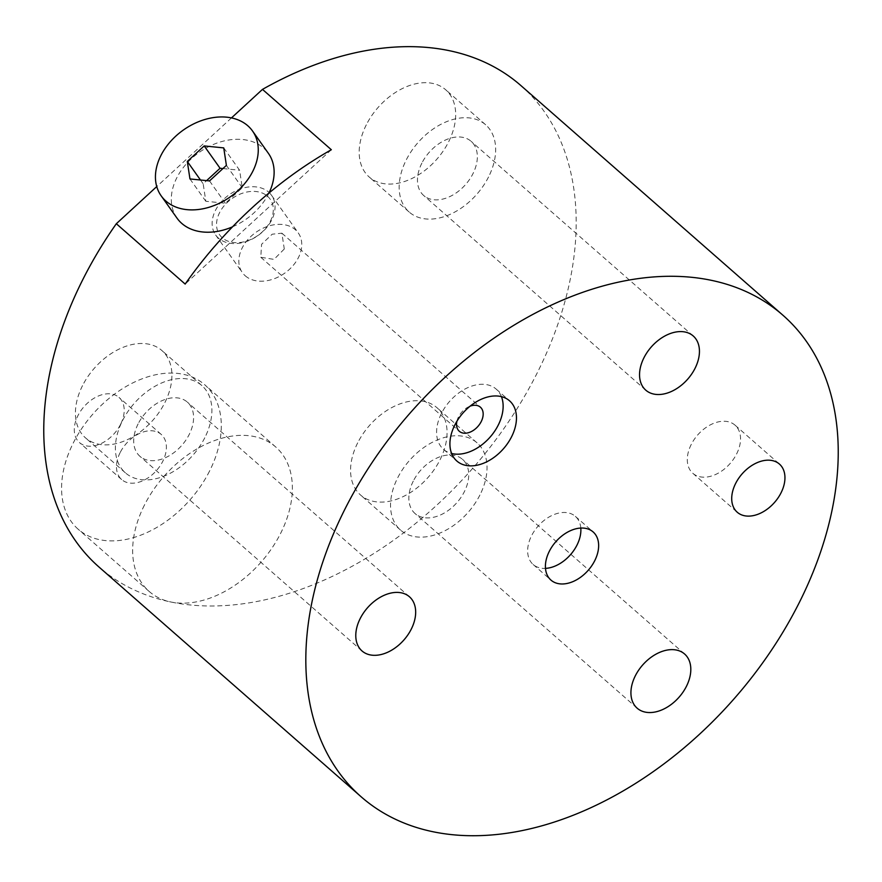 <?xml version="1.0" encoding="UTF-8"?>
<svg xmlns="http://www.w3.org/2000/svg" width="882" height="882" viewBox="0 0 882 882"><rect width="100%" height="100%" fill="white"/><g stroke="black" fill="none" stroke-linecap="round" stroke-linejoin="round"><path stroke-width="0.66" stroke-dasharray="4.41 3.31" d="M177.05 218.196A56.018 40.826 144.6 0 1 195.253 155.375A56.018 40.826 144.6 0 1 263.674 148.11A56.018 40.826 144.6 0 1 268.382 153.325M268.966 193.037A56.018 40.826 144.6 0 1 232.539 226.828M331.334 149.731L185.165 284.07M231.459 117.912L156.742 186.576M520.942 85.609A320.078 215.958 -48.8 0 1 536.906 373.527A320.078 215.958 -48.8 0 1 170.733 601.965A320.078 215.958 -48.8 0 1 99.004 567.038M501.439 396.657A40.01 27 131.2 0 0 496.235 389.149A40.01 27 131.2 0 0 441.496 413.338A40.01 27 131.2 0 0 443.492 449.324A40.01 27 131.2 0 0 451.617 453.502M456.92 421.232A16.008 10.793 -48.8 0 1 458.519 416.877A16.008 10.793 -48.8 0 1 470.15 406.15M284.291 249L273.993 259.385L260.774 257.268L261.59 244.281L272.185 234.204L281.876 233.19L284.291 249M268.657 192.122A34.277 24.972 144.6 0 1 271.535 195.308A34.277 24.972 144.6 0 1 260.399 233.741A34.277 24.972 144.6 0 1 218.538 238.195A34.277 24.972 144.6 0 1 215.649 234.998A34.277 24.972 144.6 0 1 226.795 196.576A34.277 24.972 144.6 0 1 268.657 192.122M245.251 275.801A34.277 24.972 -35.4 0 0 287.113 271.358A34.277 24.972 -35.4 0 0 298.248 232.925A34.277 24.972 -35.4 0 0 295.371 229.739A34.277 24.972 -35.4 0 0 253.498 234.182A34.277 24.972 -35.4 0 0 242.363 272.615A34.277 24.972 -35.4 0 0 245.251 275.801M267.533 196.245A30.925 22.535 144.6 0 1 262.086 232.076A30.925 22.535 144.6 0 1 222.319 237.809A30.925 22.535 144.6 0 1 227.765 201.989A30.925 22.535 144.6 0 1 267.533 196.245M691.223 444.495A32.006 21.598 131.2 0 0 692.822 473.292A32.006 21.598 131.2 0 0 736.613 453.943A32.006 21.598 131.2 0 0 735.015 425.146A32.006 21.598 131.2 0 0 691.223 444.495M413.261 481.142A36.008 24.299 131.2 0 0 415.047 513.533A36.008 24.299 131.2 0 0 464.318 491.759A36.008 24.299 131.2 0 0 462.521 459.368A36.008 24.299 131.2 0 0 413.261 481.142M479.918 495.011A58.014 39.139 -48.8 0 1 400.549 530.082A58.014 39.139 -48.8 0 1 397.65 477.89A58.014 39.139 -48.8 0 1 477.03 442.819A58.014 39.139 -48.8 0 1 479.918 495.011M357.684 442.863A58.014 39.139 131.2 0 0 360.573 495.045A58.014 39.139 131.2 0 0 439.942 459.974A58.014 39.139 131.2 0 0 437.053 407.782A58.014 39.139 131.2 0 0 357.684 442.863M144.428 505.11A96.028 64.783 131.2 0 0 149.212 591.48A96.028 64.783 131.2 0 0 170.733 601.965A96.028 64.783 131.2 0 0 280.586 533.434A96.028 64.783 131.2 0 0 275.801 447.053A96.028 64.783 131.2 0 0 144.428 505.11M366.306 124.825A58.014 39.139 131.2 0 0 369.194 177.006A58.014 39.139 131.2 0 0 448.563 141.936A58.014 39.139 131.2 0 0 445.675 89.755A58.014 39.139 131.2 0 0 366.306 124.825M82.533 385.621A58.014 39.139 131.2 0 0 85.433 437.814A58.014 39.139 131.2 0 0 164.802 402.732A58.014 39.139 131.2 0 0 161.902 350.551A58.014 39.139 131.2 0 0 82.533 385.621M209.519 471.142A96.028 64.783 -48.8 0 1 78.145 529.2A96.028 64.783 -48.8 0 1 73.36 442.819A96.028 64.783 -48.8 0 1 204.734 384.773A96.028 64.783 -48.8 0 1 209.519 471.142M120.161 452.554A30.01 20.242 131.2 0 0 121.661 479.554A30.01 20.242 131.2 0 0 162.718 461.407A30.01 20.242 131.2 0 0 161.219 434.418A30.01 20.242 131.2 0 0 120.161 452.554M120.525 424.429A30.01 20.242 -48.8 0 1 79.468 442.566A30.01 20.242 -48.8 0 1 77.969 415.576A30.01 20.242 -48.8 0 1 119.026 397.44A30.01 20.242 -48.8 0 1 120.525 424.429M488.54 176.973A58.014 39.139 -48.8 0 1 409.171 212.044A58.014 39.139 -48.8 0 1 406.282 159.863A58.014 39.139 -48.8 0 1 485.651 124.781A58.014 39.139 -48.8 0 1 488.54 176.973M421.883 163.104A36.008 24.299 131.2 0 0 423.68 195.495A36.008 24.299 131.2 0 0 472.939 173.721A36.008 24.299 131.2 0 0 471.142 141.34A36.008 24.299 131.2 0 0 421.883 163.104M204.778 437.77A58.014 39.139 -48.8 0 1 125.398 472.84A58.014 39.139 -48.8 0 1 122.51 420.659A58.014 39.139 -48.8 0 1 201.879 385.588A58.014 39.139 -48.8 0 1 204.778 437.77M138.11 423.911A36.008 24.299 131.2 0 0 139.907 456.292A36.008 24.299 131.2 0 0 189.178 434.528A36.008 24.299 131.2 0 0 187.381 402.137A36.008 24.299 131.2 0 0 138.11 423.911M580.808 528.064A32.006 21.598 131.2 0 0 575.362 516.367A32.006 21.598 131.2 0 0 531.57 535.716A32.006 21.598 131.2 0 0 533.169 564.502A32.006 21.598 131.2 0 0 545.484 568.372M223.741 147.9L239.606 170.237L242.263 187.723L225.373 203.246L205.826 201.283L203.169 183.787L206.609 180.623M222.959 168.55L239.606 170.237M226.398 165.386L242.263 187.723M209.508 180.909L225.373 203.246M189.961 178.947L205.826 201.283M200.479 180.005L203.169 183.787M443.492 449.324L456.821 460.999M496.235 389.149L509.564 400.825M260.774 257.268L459.313 431.276M281.876 233.19L480.414 407.197M271.535 195.308L298.248 232.925M215.649 234.998L242.363 272.615M692.822 473.292L737.231 512.221M735.015 425.146L779.434 464.075M637.135 708.169L415.047 513.533M684.608 654.014L462.521 459.368M400.549 530.082L360.573 495.045M477.03 442.819L437.053 407.782M149.212 591.48L78.145 529.2M275.801 447.053L204.734 384.773M121.661 479.554L79.468 442.566M161.219 434.418L119.026 397.44M409.171 212.044L369.194 177.006M485.651 124.781L445.675 89.755M645.756 390.142L423.68 195.495M693.23 335.976L471.142 141.34M125.398 472.84L85.433 437.814M201.879 385.588L161.902 350.551M361.995 650.938L139.907 456.292M409.457 596.783L187.381 402.137M533.169 564.502L550.93 580.08M575.362 516.367L593.123 531.934"/><path stroke-width="1.32" d="M232.539 226.828A56.018 40.826 144.6 0 1 181.758 223.4A56.018 40.826 144.6 0 1 177.05 218.196L161.185 195.859A56.018 40.826 -35.4 0 0 165.893 201.063A56.018 40.826 -35.4 0 0 234.314 193.797A56.018 40.826 -35.4 0 0 252.517 130.988A56.018 40.826 -35.4 0 0 247.809 125.773A56.018 40.826 -35.4 0 0 179.388 133.039A56.018 40.826 -35.4 0 0 161.185 195.859M187.304 161.45L204.194 145.927L223.741 147.9L226.398 165.386L209.508 180.909L189.961 178.947L187.304 161.45L200.479 180.005M252.517 130.988L268.382 153.325A56.018 40.826 144.6 0 1 268.966 193.037M156.742 186.576L116.325 223.73L185.165 284.07A320.078 215.958 -48.8 0 1 331.334 149.731L262.483 89.391L231.459 117.912M798.96 603.211A320.078 215.958 131.2 0 0 782.996 315.293A320.078 215.958 131.2 0 0 345.094 508.804A320.078 215.958 131.2 0 0 361.058 796.711A320.078 215.958 131.2 0 0 798.96 603.211M262.483 89.391A320.078 215.958 -48.8 0 1 520.942 85.609L782.996 315.293M361.058 796.711L99.004 567.038A320.078 215.958 -48.8 0 1 83.04 279.12A320.078 215.958 -48.8 0 1 116.325 223.73M511.56 436.81A40.01 27 -48.8 0 1 456.821 460.999A40.01 27 -48.8 0 1 454.825 425.014A40.01 27 -48.8 0 1 509.564 400.825A40.01 27 -48.8 0 1 511.56 436.81M781.022 492.873A32.006 21.598 -48.8 0 1 737.231 512.221A32.006 21.598 -48.8 0 1 735.643 483.424A32.006 21.598 -48.8 0 1 779.434 464.075A32.006 21.598 -48.8 0 1 781.022 492.873M686.394 686.405A36.008 24.299 -48.8 0 1 637.135 708.169A36.008 24.299 -48.8 0 1 635.338 675.788A36.008 24.299 -48.8 0 1 684.608 654.014A36.008 24.299 -48.8 0 1 686.394 686.405M594.722 560.72A32.006 21.598 -48.8 0 1 550.93 580.08A32.006 21.598 -48.8 0 1 549.332 551.283A32.006 21.598 -48.8 0 1 593.123 531.934A32.006 21.598 -48.8 0 1 594.722 560.72M695.027 368.367A36.008 24.299 -48.8 0 1 645.756 390.142A36.008 24.299 -48.8 0 1 643.959 357.75A36.008 24.299 -48.8 0 1 693.23 335.976A36.008 24.299 -48.8 0 1 695.027 368.367M411.255 629.175A36.008 24.299 -48.8 0 1 361.995 650.938A36.008 24.299 -48.8 0 1 360.198 618.547A36.008 24.299 -48.8 0 1 409.457 596.783A36.008 24.299 -48.8 0 1 411.255 629.175M451.617 453.502A40.01 27 131.2 0 0 498.231 425.135A40.01 27 131.2 0 0 501.439 396.657M470.15 406.15A16.008 10.793 -48.8 0 1 480.414 407.197A16.008 10.793 -48.8 0 1 481.208 421.596A16.008 10.793 -48.8 0 1 459.313 431.276A16.008 10.793 -48.8 0 1 456.92 421.232M545.484 568.372A32.006 21.598 131.2 0 0 576.96 545.153A32.006 21.598 131.2 0 0 580.808 528.064M204.194 145.927L220.059 168.264L222.959 168.55M206.609 180.623L220.059 168.264"/></g></svg>
